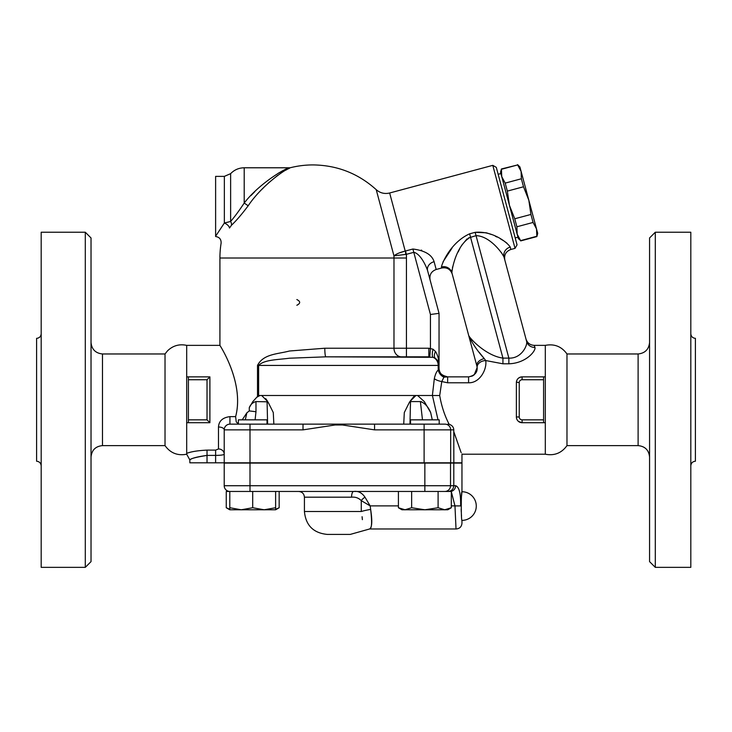 <?xml version="1.0" encoding="UTF-8"?>
<svg xmlns="http://www.w3.org/2000/svg" width="732" height="732" viewBox="0 0 732 732"><rect width="100%" height="100%" fill="white"/><g stroke="black" fill="none" stroke-linecap="round" stroke-linejoin="round"><path stroke-width="1.1" d="M41.184 465.817C40.891 463.054 39.363 461.526 36.6 461.233L36.6 338.349C39.382 338.074 40.91 336.546 41.184 333.774M41.184 232.227L41.184 567.355L85.296 567.355L85.296 232.227L41.184 232.227M85.296 567.355L91.024 561.627L91.024 237.955L85.296 232.227M215.62 236.528C219.435 237.095 221.265 239.309 221.11 243.17A93.092 93.092 0 0 0 219.92 258.012L219.92 345.367L186.687 345.367C179.313 343.802 172.917 345.632 167.5 350.857L165.02 353.968L165.02 445.623L102.48 445.623L102.48 353.968C95.572 353.236 91.747 349.411 91.024 342.503M186.687 345.367L186.687 454.215L189.844 459.943L189.844 462.807L461.956 462.807L461.956 454.215L545.313 454.215L545.313 345.367L534.278 345.367C530.078 345.12 527.314 342.997 525.979 338.998L525.979 338.998M186.687 376.879L188.408 376.879L188.408 422.712L186.687 422.712M186.687 453.373C187.246 455.496 187.246 455.496 186.687 453.373C187.246 455.496 187.246 455.496 186.687 453.373C191.089 451.653 197.869 450.564 207.028 450.116L207.028 455.405C195.993 457.189 190.274 458.69 189.89 459.916C191.445 458.269 197.155 456.768 207.028 455.405L215.62 455.405C221.018 455.331 223.882 454.911 224.212 454.142A5.728 5.179 180 0 0 218.484 448.963L215.62 450.116L207.028 450.116L215.62 450.116L215.62 462.807M267.034 424.139L267.034 419.848L238.385 419.848L238.385 424.139L249.996 424.139L249.996 429.867L303.011 429.867L303.011 424.139L229.94 424.139A5.728 5.728 0 0 0 224.212 429.867A5.728 2.864 0 0 0 218.484 427.003L218.484 448.963M229.94 424.139L229.94 416.636C222.693 417.551 218.868 421.001 218.484 427.003M229.94 416.636L235.631 416.636C244.946 381.464 217.862 342.42 219.966 345.449C220.661 346.565 244.497 383.614 235.631 416.636L236.235 421.879L238.385 423.929M242.228 419.848L246.849 412.839L249.283 410.917L246.849 412.839L245.302 419.848M268.214 402.39L273.283 412.546L273.85 424.139L267.619 424.139L267.07 401.575L268.754 403.332M249.996 462.807L249.996 429.867L224.212 429.867L224.212 462.807M255.093 419.848L255.98 411.732L255.98 401.575C252.796 402.399 250.573 404.421 249.283 407.642L252.805 401.648M265.753 398.656L267.738 401.575L261.663 395.5L259.97 395.5L257.069 397.11L257.508 396.442L252.851 401.575M324.807 348.231L289.424 351.012C277.675 354.16 263.355 353.821 257.508 365.424C263.355 353.821 277.675 354.16 289.424 351.012L324.807 348.231A8.592 1.089 -90 0 0 325.896 356.832L428.824 356.832L406.443 356.832L406.443 348.231L324.807 348.231M288.692 168.058L290.723 167.628A93.092 93.092 0 0 1 313.012 164.92C337.196 165.222 358.259 173.475 376.221 189.67L393.953 255.852L406.37 254.324L413.8 252.339C420.049 253.437 425.75 265.021 427.598 270.657L439.044 313.351L430.443 314.486L430.443 348.295L429.803 356.859L428.824 356.832L428.824 348.231L406.443 348.231L406.443 258.012A93.431 93.431 0 0 0 406.37 254.324L405.482 251.003L405.702 254.397M244.287 202.956L244.223 203.038C258.387 184.464 284.098 168.753 289.387 167.784C283.943 168.836 258.423 184.455 244.204 203.057L248.185 205.774C261.589 185.654 285.626 168.753 290.76 167.619C285.773 168.662 261.553 185.663 248.185 205.774C241.953 214.101 236.381 220.607 231.458 225.282L229.491 228.027C218.493 247.755 218.493 247.755 229.491 228.027A5.728 2.837 30.2 0 0 224.358 223.022L216.215 235.329M289.543 168.186L287.914 169M287.209 169.367L285.8 170.135M281.857 172.505L280.082 173.685M277.776 175.296L268.461 182.954M263.74 187.511L262.248 189.039M255.98 411.732L249.283 410.917L249.283 407.642M255.98 401.575L267.583 401.822M398.409 505.885L370.163 505.885L365.012 497.229C361.992 492.764 358.213 490.843 353.675 491.456A5.728 2.123 -90 0 0 351.552 497.184C355.441 496.818 358.68 497.97 361.26 500.642L370.163 505.885L370.639 509.408C372.414 520.864 372.094 527.369 369.669 528.925C371.829 528.687 372.149 522.181 370.639 509.408A14.32 2.068 -9.7 0 0 361.269 511.503L304.421 511.503C305.775 525.42 313.415 533.061 327.332 534.415L350.244 534.415L369.633 528.971L456.228 528.971C459.705 528.632 461.618 526.729 461.956 523.243L461.956 520.379A14.32 14.32 0 0 0 476.276 506.059A14.32 14.32 0 0 0 461.956 491.739C461.05 490.852 461.05 521.266 461.956 520.379C461.05 521.266 461.05 490.852 461.956 491.739L461.956 463.091L224.212 463.091L224.212 485.728A5.728 5.728 0 0 0 229.94 491.456M252.705 491.456L252.705 507.733L264.17 509.783L229.793 509.783L226.252 507.733L226.252 491.456L451.324 491.456L451.324 507.733L444.717 509.783L424.871 509.783L438.102 507.733L444.717 509.783L447.783 509.783L451.324 507.733M275.625 491.456L275.625 509.783L264.17 509.783L275.625 507.733M398.409 491.456L398.409 507.733L405.025 509.783L401.95 509.783L398.409 507.733M448.112 491.456C451.553 491.126 453.447 489.214 453.794 485.728L450.519 485.728A5.728 5.7 90 0 1 444.809 491.456M453.794 463.091L453.794 485.728L455.597 485.728A5.728 5.435 -90 0 1 450.171 491.456M229.793 491.456L229.793 507.733L241.249 509.783L252.705 507.733M229.793 509.783L229.793 507.733M235.402 491.456L245.376 491.456M438.102 491.456L438.102 507.733M411.64 491.456L411.64 507.733L424.871 509.783L405.025 509.783L411.64 507.733M226.252 507.733L229.793 509.316M272.551 509.783L264.17 509.783M275.625 509.316L279.167 507.733L279.167 491.456M451.324 491.694L454.965 505.885C456.338 535.714 456.329 535.595 454.965 505.885L460.629 505.931C460.84 493.505 459.165 486.771 455.597 485.728M460.629 505.931C462.066 528.257 462.066 528.257 460.629 505.931M365.012 497.229A5.728 2.809 -40.7 0 0 361.26 500.642L361.269 511.503C363.109 536.913 363.109 536.913 361.269 511.503M362.386 519.656L362.084 516.691M296.844 305.271C300.614 303.359 300.614 301.447 296.844 299.544M409.783 401.685L413.827 396.561M447.883 424.139L449.064 424.139C444.58 415.419 441.46 405.885 439.703 395.527L441.771 381.564L443.931 377.181A8.592 7.256 48.9 0 1 438.276 369.898L438.193 368.288L438.276 369.898C436.528 371.536 435.211 374.464 434.323 378.682L432.383 395.5L261.663 395.5M289.387 167.784L244.204 167.784L244.204 203.057C239.144 210.688 234.615 216.828 230.626 221.467L230.681 221.403M251.03 195.517L254.818 191.665M278.059 173.383L279.944 172.304M230.626 221.467L230.626 173.658L224.358 176.375L224.358 223.022L230.626 221.467A5.728 4.447 -132.6 0 1 231.458 225.282M224.358 176.375L215.62 176.375L215.62 236.262M303.011 429.867L335.073 424.99L334.881 424.139L303.011 424.139M374.564 424.139L342.695 424.139L342.503 424.99L374.564 429.867L450.674 429.867A5.728 5.7 -90 0 0 444.965 424.139L374.564 424.139L374.564 429.867M342.695 424.139L334.881 424.139M449.128 424.276C452.074 425.246 453.63 427.113 453.776 429.867L453.84 462.807M410.542 424.139L410.542 419.848L439.191 419.848L439.191 424.139L424.112 424.139L424.112 462.807M219.92 258.012L393.981 258.012L393.981 348.231A8.592 7.476 90 0 0 401.456 356.832L325.896 356.832L289.424 358.213C277.721 359.787 264.106 359.622 258.625 365.424L257.508 365.424L257.508 396.442L258.625 395.5L258.625 365.424L438.193 365.424L438.193 368.288L439.044 368.288L438.962 364.234L437.809 360.977L435.467 358.442L433.005 357.308A8.592 7.75 90 0 1 438.193 365.424L439.044 365.424C438.962 359.632 437.773 354.974 435.467 351.47A8.592 4.337 -54.3 0 0 435.467 358.442A8.592 8.592 0 0 1 439.044 365.424L439.044 313.351L427.598 270.657A8.592 6.981 -15 0 1 434.094 261.69C431.926 254.754 424.862 250.536 412.903 249.017L412.921 249.017M435.467 351.47L433.005 349.201A8.592 2.48 -75 0 0 433.005 357.308L325.896 356.832M433.005 349.201L428.824 348.231M259.97 395.5L258.625 395.5M438.276 369.898L439.044 368.635L439.154 369.697L439.044 368.635L438.276 369.898M443.931 377.181L447.636 376.879L445.138 376.504M439.209 369.962L439.475 370.978M424.35 401.63L417.606 395.5M545.313 422.712L543.592 422.712L543.592 419.848L522.108 419.848A2.864 2.864 0 0 1 519.244 416.975L516.38 416.975L516.38 399.791L516.38 416.975A5.728 5.728 0 0 0 522.108 422.712L518.604 421.513L517.542 420.433M516.38 399.791L516.38 382.607C516.646 379.194 518.558 377.282 522.108 376.879A5.728 5.728 0 0 0 516.38 382.607L516.38 399.791M516.399 382.15L519.244 382.607A2.864 2.864 0 0 1 522.108 379.743L543.592 379.743L543.592 376.879L545.313 376.879M476.861 380.265L475.919 380.832M534.918 347.435A8.592 8.244 165 0 1 526.619 341.387L504.046 257.142L526.619 341.387C527.79 344.955 521.651 358.753 508.859 358.113L502.93 358.113L502.93 363.795L485.7 360.547L502.93 363.795L508.859 363.795C526.363 363.264 536.163 350.5 534.918 347.435L534.278 345.367M434.323 378.682A8.592 2.827 11.6 0 0 441.771 381.564L447.636 382.79L468.59 382.79C480.073 383.138 487.201 368.91 485.7 360.547A8.592 6.185 174.8 0 0 477.145 367.51C477.538 372.469 474.684 375.589 468.59 376.879L447.636 376.879A8.592 8.592 9.1 0 1 439.044 368.635L439.154 369.697L439.044 368.635M453.758 431.56C464.134 461.197 464.161 461.297 453.84 431.862M649.568 342.503C648.845 349.411 645.02 353.236 638.112 353.968L638.112 445.623L566.98 445.623C561.581 453.09 554.362 455.954 545.313 454.215M566.98 445.623L566.98 353.968C561.581 346.492 554.362 343.628 545.313 345.367M649.568 237.955L649.568 561.627L655.296 567.355L655.296 232.227L649.568 237.955M655.296 567.355L690.816 567.355L690.816 232.227L655.296 232.227M690.816 465.817C691.09 463.036 692.618 461.508 695.4 461.233L695.4 338.349C692.637 338.065 691.109 336.537 690.816 333.774M439.703 395.527L432.411 395.5L438.02 419.848M439.191 423.224L439.52 424.139M443.876 376.019L445.898 376.706M439.292 370.337L439.173 369.788M424.313 401.575L430.663 412.546L432.273 419.848M440.527 373.119L440.188 372.579M439.529 371.133L439.227 370.053M485.7 360.547L484.255 358.589C477.465 351.031 472.286 343.372 468.727 335.604L476.889 366.064A8.592 5.316 -15 0 1 484.255 358.589L479.076 352.202M476.889 366.064L477.145 367.51L474.263 374.738M442.75 375.36L447.636 376.879L447.636 382.79M468.59 382.79L468.59 376.879L472.25 376.056M472.735 375.809L473.851 375.077M468.462 237.964L476.047 235.658C489.47 235.905 502.006 252.467 504.046 257.142A8.592 8.098 165 0 1 510.25 247.096C508.127 243.308 493.405 230.653 475.159 232.337L469.624 233.819C450.409 242.512 441.853 263.776 441.442 266.96A8.592 8.381 165 0 1 451.909 272.835L468.727 335.604L451.909 272.835C451.891 269.147 456.301 245.202 470.511 237.141L502.93 358.113C486.377 355.853 470.52 339.236 468.727 335.604L468.736 335.64M470.511 338.312L471.847 339.767M473.888 341.78L474.711 342.539M526.656 343.683L526.756 342.713M486.313 232.794L475.159 232.337L508.859 358.113L508.859 363.795M515.035 248.358L517.057 244.845L496.305 167.381L492.792 165.35L515.035 248.358L510.881 249.466C505.977 251.314 503.945 254.818 504.806 259.988L504.046 257.142M503.964 256.868L501.2 252.275M467.108 238.833L461.599 245.421M459.852 248.523L458.141 252M452.632 266.878L452.477 267.482M451.955 269.98L451.8 271.334M486.826 232.941L491.236 234.45M495.381 236.244L497.019 237.04M500.523 238.916L503.113 240.462M504.806 241.578L507.002 243.207M443.089 261.727L451.955 248.185M441.442 266.96L441.716 268.003L436.18 269.486L434.094 261.69M421.248 250.088L421.733 250.298M498.153 174.298L500.926 173.557M509.445 205.372L500.551 172.166L501.411 168.973L501.74 176.622L505.199 183.11L507.34 191.107L509.445 205.372L514.752 218.776L516.893 226.783L517.149 234.121L509.445 205.372M518.347 238.577L517.149 234.121L520.608 240.618L518.347 238.577M505.199 183.11L521.367 178.773L521.111 171.425L517.661 164.938L501.484 169.275M517.661 164.938L501.411 168.973M517.579 164.645L519.921 166.978L528.815 200.184L523.508 186.779L521.367 178.773M533.07 222.446L530.929 214.449L528.815 200.184L537.709 233.38L536.858 236.582L536.519 228.933L533.07 222.446L516.893 226.783M520.608 240.618L536.776 236.28M523.508 186.779L507.34 191.107M514.752 218.776L530.929 214.449M451.909 272.835L452.239 274.079C450.4 269.166 446.895 267.143 441.716 268.003M395.921 254.516L396.387 254.251M399.306 252.897L405.217 251.067C400.13 252.311 396.378 253.913 393.953 255.852A80.978 80.978 0 0 1 393.981 258.012L406.443 258.012M543.592 419.848L543.592 379.743M522.108 419.848L522.108 422.712L543.592 422.712M188.408 422.712L209.892 422.712L209.892 376.879L188.408 376.879L209.892 376.879L209.892 422.712L207.028 419.848L188.408 419.848M543.592 376.879L522.108 376.879L522.108 379.743M188.408 379.743L207.028 379.743L209.892 376.879M409.142 402.847L410.515 401.575L420.397 401.575C424.679 402.902 428.101 406.553 430.663 412.546M409.325 402.463L404.302 412.546L403.725 424.139M409.957 424.139L410.515 401.575M415.913 395.5L409.838 401.575M421.595 401.758L420.397 401.575L422.483 419.848M268.278 402.627L267.729 401.96M461.956 491.739L461.508 496.259M461.425 497.44L461.261 500.194M461.16 502.948L461.123 505.986M461.16 509.17L461.261 511.924M461.425 514.688L461.508 515.859M207.028 455.405L207.028 462.807M249.996 463.091L249.996 485.728L224.212 485.728M450.519 463.091L450.519 485.728L249.996 485.728L249.996 491.456M424.853 463.091L424.853 491.456M451.324 505.885L454.965 505.885M304.421 511.503L304.421 497.184L351.552 497.184M335.073 424.99L342.503 424.99M450.674 462.807L450.674 429.867L453.776 429.867M439.044 368.288L438.193 368.288M510.881 249.466L510.25 247.096M405.217 251.067L389.653 192.992L492.792 165.35M430.443 314.486L412.903 249.017L405.482 251.003M470.511 237.141L469.624 233.819M519.244 416.975L519.244 382.607M207.028 379.743L207.028 419.848M102.48 445.623C95.526 446.3 91.701 450.125 91.024 457.079M165.02 353.968L102.48 353.968M165.02 445.623C170.419 453.09 177.638 455.954 186.687 454.215M275.625 509.783L279.167 507.733M304.421 497.184C304.073 493.707 302.16 491.794 298.683 491.456M244.204 167.784C238.87 167.866 234.341 169.824 230.626 173.658M439.145 369.605L439.145 369.605C439.145 373.11 441.972 375.534 447.636 376.879L445.074 376.486M443.565 375.855L442.073 374.839M439.712 371.618L439.31 370.41M638.112 353.968L566.98 353.968M638.112 445.623C645.066 446.3 648.891 450.125 649.568 457.079M439.758 371.719L439.319 370.447M515.209 237.927L517.972 237.186M536.858 236.582L520.681 240.91M436.18 269.486C431.267 271.334 429.245 274.839 430.105 280.008M376.221 189.67C380.146 193.074 384.62 194.181 389.653 192.992"/></g></svg>
